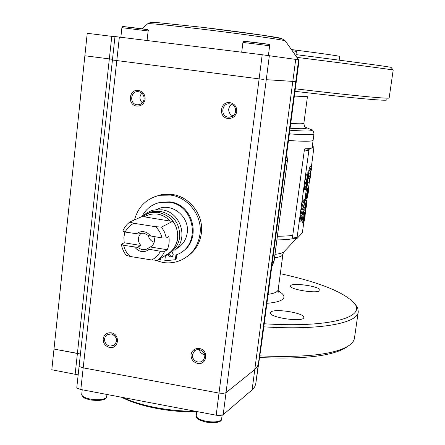 <?xml version="1.0" encoding="UTF-8"?>
<svg xmlns="http://www.w3.org/2000/svg" width="445" height="445" viewBox="0 0 445 445"><rect width="100%" height="100%" fill="white"/><g stroke="black" fill="none" stroke-linecap="round" stroke-linejoin="round"><path stroke-width="0.67" d="M261.866 341.465L258.367 364.06L298.634 59.791L299.107 60.197L296.47 80.122L295.775 81.407L292.81 81.391L295.775 81.407L296.47 80.122L261.866 341.482L258.367 364.06L257.255 366.88L254.79 369.511L226.027 392.668L254.79 369.511L252.104 389.87L254.585 387.05L255.725 384.046L261.871 341.449M263.54 79.41L259.123 78.876L263.54 79.41M252.081 389.892L223.195 414.707L226.027 392.668L223.279 393.391L219.012 393.091L83.187 367.854L219.012 393.091L259.123 78.876L112.429 60.003L259.123 78.876L262.2 54.741L298.634 59.791M229.965 103.891L230.36 103.952C234.026 105.031 235.789 107.518 235.65 111.417C234.754 115.377 232.323 117.302 228.352 117.185L228.313 117.18C219.941 116.373 221.655 102.467 229.965 103.891M236.751 111.6C236.885 106.733 234.626 103.741 229.982 102.634C220.08 100.943 218.044 117.508 228.012 118.47C232.763 118.631 235.678 116.34 236.751 111.6M141.799 93.172C139.174 96.565 139.363 99.802 142.372 102.895M137.077 104.798C128.983 104.024 130.507 90.324 138.551 91.709L138.807 91.748C142.428 92.755 144.197 95.208 144.108 99.107C143.279 103.017 140.943 104.914 137.099 104.803L139.563 104.62M145.109 99.279C145.192 94.479 142.984 91.542 138.49 90.463C128.905 88.822 127.098 105.137 136.732 106.06C141.326 106.21 144.119 103.946 145.109 99.279M199.188 349.514C199.939 352.24 201.68 353.92 204.416 354.559L204.778 354.615M199.416 349.553C205.039 351.951 206.269 355.611 203.092 360.533L200.684 361.896L197.869 362.03C194.126 360.967 192.296 358.514 192.385 354.671L194.682 350.649L197.102 349.57L199.416 349.553M191.033 354.632C190.927 359.21 193.102 362.13 197.558 363.398C207.092 365.501 209.061 349.892 199.41 348.535C194.827 348.179 192.034 350.215 191.033 354.632M113.72 334.801L116.367 338.267M109.909 346.121C106.283 345.086 104.492 342.672 104.547 338.884L105.242 336.665L106.717 334.924L111.295 333.817C117.252 336.715 118.164 340.553 114.037 345.348L109.909 346.121M103.179 338.84C103.118 343.351 105.248 346.227 109.565 347.456C118.804 349.503 120.556 334.117 111.217 332.804C106.783 332.471 104.108 334.484 103.179 338.84M223.195 414.707L220.447 415.497L216.187 415.213L80.818 389.509L83.187 367.854L79.922 366.769L79.171 365.668L76.824 387.211M75.16 374.139L77.413 353.352L80.434 354.059L53.99 349.058L77.413 353.352L109.337 58.89L112.507 59.307L109.337 58.89L111.778 36.34L87.231 33.303L84.867 55.764L109.337 58.89L84.867 55.764L51.809 369.767L78.17 374.868M216.187 415.213L219.012 393.091L223.279 393.391L226.027 392.668L266.266 79.688L292.81 81.391L254.79 369.511L257.255 366.88L258.367 364.06L255.725 384.046M231.534 104.302L229.631 106.294L228.719 108.914C228.541 112.296 229.982 114.638 233.047 115.939M119.366 37.074L83.187 367.854L79.922 366.769L79.149 365.857L114.982 36.551L262.2 54.741M269.358 55.653L266.266 79.688L292.81 81.391L295.719 59.341M114.966 36.729L111.778 36.34M80.818 389.509L77.569 388.379L76.801 387.411M125.145 232.062C127.086 228.14 129.996 225.215 133.862 223.29L129.695 222.049L127.248 224.224L124.683 227.423L122.737 231.061L125.145 232.062L138.896 234.07L140.548 233.386L143.963 233.186L148.652 235.628L161.98 237.93L166.291 237.997L168.844 236.562C169.578 241.162 169.056 245.551 167.281 249.734L150.471 247.019C154.181 244.533 155.299 241.068 153.837 236.634M151.606 259.975L157.652 260.264L160.122 258.117L162.731 254.929L164.717 251.292L160.411 251.258C158.426 255.18 155.494 258.083 151.606 259.975L130.085 256.448C126.803 253.4 124.656 249.684 123.649 245.306L137.371 247.337L142.05 249.779L145.893 249.456L150.471 247.019M129.695 222.049L142.183 216.481L170.368 221.126C162.258 213.194 153.425 211.814 143.863 216.988M170.368 221.126L172.832 221.265C176.609 226.383 178.178 232.062 177.538 238.297C176.687 244.5 173.856 249.456 169.044 253.166L157.652 260.264M141.621 216.737L150.126 212.582L158.275 212.293C171.525 215.747 178.011 224.413 177.733 238.303C176.476 246.48 172.221 252.282 164.967 255.708M168.755 253.583C174.974 249.968 178.617 244.489 179.691 237.152C179.975 223.362 173.533 214.757 160.378 211.336L152.285 211.625L147.451 213.394M155.783 209.712L160.612 207.926C174.512 204.16 189.531 218.083 187.256 232.707C186.194 239.894 182.6 245.245 176.481 248.749M123.649 245.306L121.251 244.261L122.325 248.366L124.083 252.237L125.952 255.08L130.085 256.448M133.862 223.29L155.489 226.7C158.815 229.765 160.979 233.514 161.98 237.93M172.832 221.265L161.552 227.067L155.489 226.7M161.552 227.067L164.589 232.245L166.291 237.997M164.717 251.292L167.281 249.734M147.111 248.911L160.411 251.258M137.371 247.337L140.837 245.468L124.194 242.781L123.894 237.296L124.856 231.94M121.251 244.261L124.194 242.781M148.302 235.294C148.914 238.809 150.877 241.14 154.198 242.286M141.054 233.258C137.538 237.135 137.466 241.201 140.837 245.468M138.896 234.07L139.541 233.747M134.713 247.097C139.04 252.243 143.885 253.027 149.247 249.45M136.231 233.825C141.577 230.221 146.433 230.994 150.794 236.15M134.496 219.908C138.156 206.586 146.628 198.37 159.916 195.272L170.708 195.099C188.53 197.385 202.592 216.114 199.977 234.17C198.12 246.163 191.917 254.774 181.371 259.997C175.441 262.656 169.234 263.473 162.748 262.455L154.877 260.147M154.816 196.662L161.524 194.626L172.26 194.459C189.987 196.729 203.966 215.347 201.368 233.302C199.894 243.471 195.021 251.325 186.739 256.871M172.31 252.454L173.328 254.913L171.842 256.926L169.517 256.748L168.611 255.858L168.199 254.657M172.565 256.454L171.23 256.598L169 254.317M181.276 252.254C202.069 240.734 193.937 204.361 169.907 201.885L160.617 202.141L155.572 203.771M142.089 216.37C145.888 209.005 151.795 204.377 159.811 202.486L169.122 202.23C195.199 204.889 201.285 245.685 177.077 254.546L175.931 255.002L175.363 259.73L164.806 260.787L165.423 255.575M159.827 258.907L159.705 259.952L158.626 259.658M159.705 259.952L160.512 259.446L160.634 258.406M175.363 259.73L176.125 259.224L176.665 254.718M270.694 312.312C273.074 307.962 304.92 312.924 303.818 317.496L303.685 317.908C302.022 322.436 269.219 317.418 270.482 312.852L270.694 312.312M290.68 285.673C292.476 282.236 321.012 286.619 320.033 290.201L319.938 290.479C318.703 294.056 289.417 289.617 290.535 286.04L290.68 285.673M280.317 273.669C319.427 282.28 344.124 292.176 354.42 303.351C366.424 317.263 329.35 328.021 264.213 323.76M263.807 326.825C320.116 330.518 358.053 323.159 358.27 311.75L357.774 308.357L355.722 305.014M358.219 312.079L354.487 337.939C354.192 340.475 352.596 342.834 349.703 345.025C336.414 354.259 306.499 357.875 259.963 355.872M311.422 166.619L313.986 146.878L309.019 149.359L296.937 238.587L292.409 237.886L304.374 149.982L305.114 148.814C308.591 148.736 310.777 148.474 311.684 148.024L312.134 147.495L313.119 140.242M288.477 140.475C304.68 141.599 312.896 141.488 313.135 140.125C312.896 141.488 304.68 141.599 288.477 140.475M292.409 237.886L296.954 238.576L302.305 232.869L303.874 222.194M310.165 173.906L311.355 169.79L311.272 166.558L309.959 170.719L310.165 173.906M310.966 168.026L311.222 169.884L310.221 172.549L310.093 170.646L310.966 168.026M308.635 173.161L308.83 170.557L310.037 166.447L311.272 166.558M310.037 173.962L308.685 173.55M302.578 219.808L303.128 215.764C303.551 212.827 303.579 211.292 303.223 211.158L302.25 213.567L301.098 221.254L302.578 219.808M303.201 213.455L302.606 218.495L301.476 219.585L302.094 215.252L302.884 212.766L303.201 213.455L302.555 213.355M302.606 218.495L301.649 218.345M302.25 213.567L301.115 213.394L301.966 211.058L303.223 211.158M301.098 221.254L299.963 221.082L301.115 213.394M304.107 208.516L304.302 207.092L303.156 208.121L305.309 199.66L303.857 200.895L303.662 202.336L304.808 201.351L302.645 209.84L304.107 208.516M305.309 199.66L304.18 199.494L302.717 200.728L303.857 200.895M304.302 207.092L303.479 206.97M303.662 202.336L302.522 202.163L302.717 200.728M302.856 208.305L301.716 208.132L303.362 202.291M302.645 209.84L301.51 209.673L301.716 208.132M307.578 181.833L306.828 187.367L306.739 182.472L305.821 186.333L305.743 189.709L306.522 183.918L306.733 189.164L307.745 181.705L306.444 181.666L307.745 181.705M305.709 189.704L304.603 189.542L304.68 186.166L305.648 182.333M306.344 182.411L306.444 181.666M306.633 189.097L305.849 188.98M307.573 180.486L308.463 176.565L308.524 173.022L307.339 178.979L307.039 178.64L307.489 174.201L306.716 179.88L307.306 180.453L308.335 174.496L307.573 180.486L306.171 180.286L305.576 179.713L306.344 174.034L307.656 174.084M307.489 174.201L306.344 174.034M306.911 173.978L307.423 172.866M306.716 179.88L305.576 179.713M304.408 217.249L304.847 214.001L304.819 216.832L303.468 221.31L304.552 213.177L303.507 218.128C303.089 221.304 303.051 222.928 303.401 223.001L303.507 222.939C303.991 222.294 304.491 220.175 305.003 216.582L305.404 212.232L304.875 212.727L304.408 217.249M304.552 213.177L303.434 213.01M303.401 223.001L302.289 222.834L302.127 220.253M305.404 212.232L304.291 212.065L303.763 212.56L304.875 212.727M303.696 213.049L303.763 212.56M304.241 217.41L303.763 217.338M306.043 205.212L306.483 201.958L306.449 204.834L305.103 209.245L306.193 201.09L305.153 206.018C304.725 209.239 304.692 210.886 305.042 210.958L305.142 210.908C305.62 210.301 306.121 208.199 306.633 204.594L307.033 200.211L306.51 200.662L306.043 205.212M306.193 201.09L305.136 200.934M303.879 207.031L304.308 204.016M305.042 210.958L303.929 210.791L303.707 208.877M307.033 200.211L305.921 200.044L305.398 200.495L306.51 200.662M305.337 200.962L305.398 200.495M305.876 205.362L305.398 205.29M307.679 193.141L308.124 189.876L308.085 192.796L306.744 197.146L307.84 188.964L306.8 193.87C306.371 197.135 306.332 198.809 306.694 198.882L306.777 198.837C307.256 198.27 307.751 196.184 308.263 192.574L308.669 188.157L308.157 188.563L307.679 193.141M307.84 188.964L306.783 188.808M306.694 198.882L305.576 198.715C305.214 198.642 305.248 196.974 305.676 193.703L306.572 189.169M308.669 188.157L307.556 187.99L307.039 188.396L308.157 188.563M306.978 188.836L307.039 188.396M307.517 193.275L307.033 193.202M310.26 177.711L310.326 175.069L309.965 176.687L309.064 177.321L309.119 182.895L310.26 177.711M309.303 181.549L309.153 178.501L309.776 178.056L309.303 181.549M309.965 176.687L308.847 176.526L309.053 175.018L310.326 175.069M308.43 176.815L308.847 176.526M309.064 177.321L308.368 177.221M310.171 175.18L309.053 175.018M310.449 176.342L310.154 176.303M308.913 178.451L308.179 178.345M309.119 182.895L308.007 182.734L307.862 179.769M305.231 212.204L305.504 210.19M306.866 200.189L307.139 198.147M308.502 188.129L309.225 182.817M310.276 175.063L310.488 173.494M313.986 146.878L312.251 146.639L313.986 146.878M285.868 160.194L272.145 263.857M259.735 357.569C304.981 359.432 334.123 355.828 347.161 346.766M386.466 99.864C388.847 101.36 352.256 98.1 294.985 91.325M391.111 67.456L393.185 70.054L389.164 97.917C390.471 99.179 353.002 95.675 295.319 88.811M339.151 60.158L339.668 56.409C338.979 55.925 322.881 53.628 291.369 49.529M391.044 67.367C389.67 66.8 351.633 61.66 295.981 54.624M393.052 69.999C391.756 69.553 353.375 64.481 296.887 57.366M202.386 27.301C241.54 31.979 281.741 37.736 281.357 38.515M147.623 23.846L147.912 23.602C152.852 23.607 170.602 25.426 201.157 29.064C239.783 33.692 280.495 39.383 284.622 40.651L285.345 40.968M298.578 59.775L285.278 40.868L281.874 38.676L263.301 35.339L202.258 27.301L156.551 22.506C153.008 22.022 150.132 22.389 147.912 23.602L141.933 28.775M195.299 411.247C182.355 411.314 169.222 410.101 155.9 407.603C142.661 405.033 131.625 401.657 122.792 397.474M244.4 41.34L268.546 44.333M242.926 42.436L269.653 45.757L268.396 55.525M123.337 26.594L147.056 29.565M121.902 27.668L148.141 30.966L147.067 40.501M292.232 50.747L296.409 51.375L295.819 55.853M296.409 51.375C295.168 49.773 298.406 50.708 291.386 49.551L295.474 50.168M222.2 415.202L221.454 419.696C219.112 421.966 214.028 422.494 206.213 421.287C199.939 419.919 196.612 418.111 196.239 415.858L196.273 415.574M107.095 394.498L106.266 397.747C103.179 399.821 97.844 400.272 90.263 399.098C84.934 397.969 82.08 396.462 81.702 394.565L81.747 394.148M274.543 257.811C278.709 257.249 281.335 256.392 282.414 255.246L283.693 252.159M275.004 254.345C279.888 253.795 282.925 252.899 284.127 251.648M276.918 239.911C284.989 239.849 290.935 239.293 294.751 238.247M287.47 160.094L274.07 261.165L271.739 266.889M274.092 260.981L272.273 263.062M266.917 303.318C276.022 302.544 281.513 300.942 283.387 298.523C284.922 296.231 283.187 293.689 278.181 290.897M268.107 294.356C273.213 293.594 276.395 292.437 277.658 290.885L278.192 289.573L282.892 254.395M277.407 236.223C283.788 236.228 288.95 235.928 292.888 235.327M309.019 149.359L305.114 148.814M310.36 172.488L310.054 172.449M311.222 169.884L310.243 169.745M311.155 166.608L310.037 166.447M309.959 170.719L308.83 170.557M302.928 216.103L301.977 215.959M301.921 215.319L300.787 215.146M303.095 211.225L301.966 211.058M301.627 217.36L300.492 217.188M305.821 186.333L304.68 186.166M306.705 182.483L305.565 182.316M306.594 186.678L305.921 186.583M308.485 173.038L307.345 172.877M308.318 176.671L307.729 176.587M304.819 216.832L304.469 216.776M303.507 218.128L302.822 218.022M306.449 204.834L306.099 204.778M305.153 206.018L304.03 205.851M308.085 192.796L307.734 192.741M306.8 193.87L305.676 193.703M296.954 237.608L292.46 236.912M308.719 150.588L304.374 149.982M286.714 153.825L287.459 160.183L285.785 161.018M308.619 128.605L311.7 129.862L311.478 130.574C309.431 131.253 302.222 131.125 289.84 130.201M305.47 127.209L311.7 129.862C312.485 129.473 313.252 130.786 313.998 133.784L313.553 134.218C311.328 135.013 303.262 134.885 289.356 133.839M303.874 123.265C304.742 128.572 304.997 126.174 306.483 127.737L306.227 128.366C304.575 128.883 299.201 128.839 290.101 128.227M307.434 96.737L303.885 123.187L303.468 123.51C302.072 123.899 297.833 123.871 290.741 123.415M307.439 96.699L294.356 96.076M231.973 116.596L228.352 117.185M203.092 360.533L203.888 359.61M115.016 344.564L114.037 345.348M121.524 397.235C130.68 401.952 142.289 405.668 156.34 408.382C170.079 410.957 183.546 412.115 196.74 411.859M151.645 246.224L145.893 249.456M160.612 207.926L156.829 209.606M152.285 211.625L150.126 212.582M143.663 215.274L147.545 212.443L151.956 210.53L153.514 210.112L161.902 209.806C180.537 211.831 189.003 238.403 174.885 250.402M165.062 255.664L168.288 254.623M161.524 194.626L159.916 195.272M160.617 202.141L159.811 202.486M172.527 256.487L171.842 256.926M269.653 45.746C268.902 43.888 272.579 44.884 254.323 42.375C240.873 41.029 244.806 40.784 242.926 42.425L241.707 52.204M148.146 30.955C149.292 28.975 145.165 29.476 131.753 27.468C119.822 26.255 123.521 26.194 121.902 27.651L120.851 37.258M196.779 411.525L196.239 415.858C196.29 418.189 197.502 419.863 206.246 422.133C220.225 423.762 221.499 420.636 221.693 419.151M82.23 389.776L81.702 394.565C82.503 396.74 81.969 397.863 90.396 399.949C100.453 401.09 105.932 400.066 106.828 396.873M354.42 303.351L356.278 305.726M284.322 251.408L296.476 238.52M274.114 261.065L287.498 160.15L286.725 153.725M306.739 182.472L305.598 182.305M306.683 189.186L305.837 189.058M308.524 173.022L307.389 172.86M278.153 289.862L278.642 292.198M274.109 261.093L271.878 266.711M313.135 140.125L313.981 133.889"/></g></svg>
